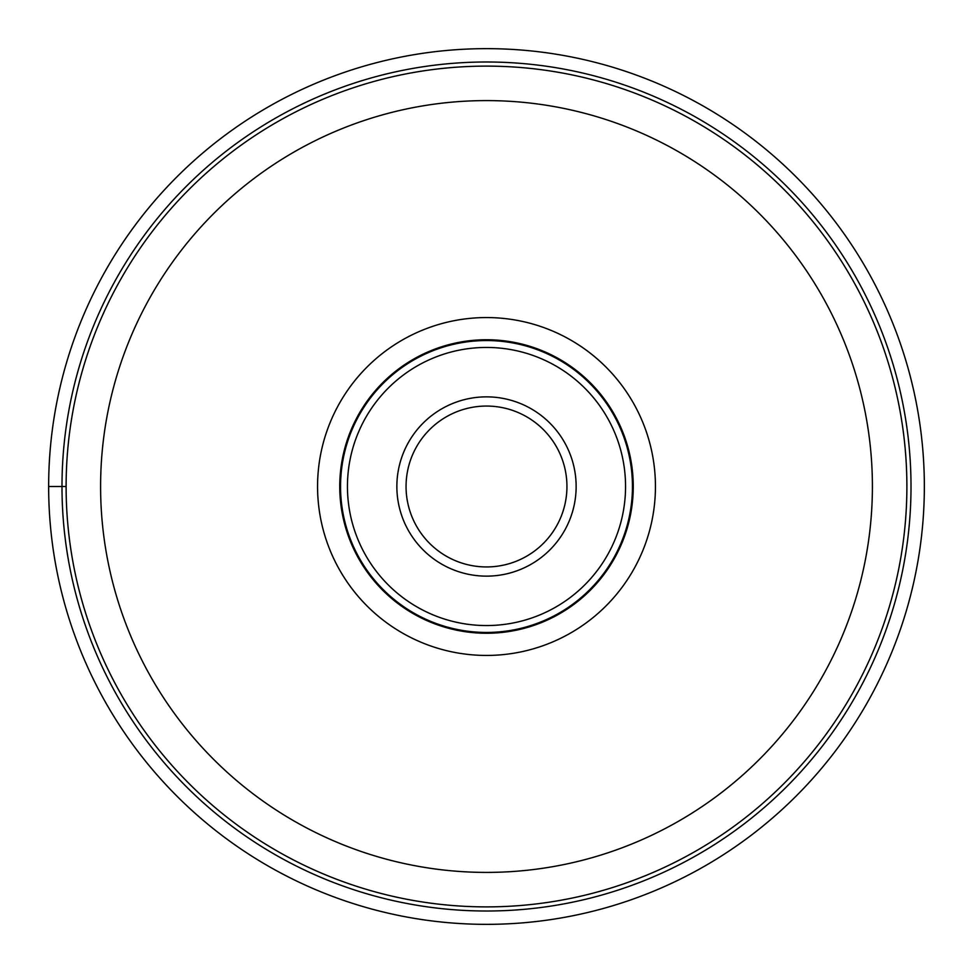 <?xml version="1.0" encoding="UTF-8"?>
<svg xmlns="http://www.w3.org/2000/svg" width="973" height="973" viewBox="0 0 973 973"><rect width="100%" height="100%" fill="white"/><g stroke="black" fill="none" stroke-linecap="round" stroke-linejoin="round"><path stroke-width="1.46" d="M48.65 486.5A437.85 437.85 0 0 0 486.5 924.35A437.85 437.85 0 0 0 924.35 486.5A437.85 437.85 0 0 0 486.5 48.65A437.85 437.85 0 0 0 48.65 486.5L66.115 486.5M486.5 906.885A420.385 420.385 0 0 1 66.115 486.5A420.385 420.385 0 0 1 486.5 66.115A420.385 420.385 0 0 1 906.885 486.5A420.385 420.385 0 0 1 486.5 906.885A420.385 420.385 0 0 0 906.885 486.755A420.385 420.385 0 0 0 486.5 66.115A420.385 420.385 0 0 0 66.115 486.245A420.385 420.385 0 0 0 486.5 906.885A420.385 420.385 0 0 0 906.885 486.755A420.385 420.385 0 0 0 486.5 66.115A420.385 420.385 0 0 0 66.115 486.245A420.385 420.385 0 0 0 486.5 906.885M486.5 317.563A168.937 168.937 0 0 1 655.437 486.5A168.937 168.937 0 0 1 486.5 655.437A168.937 168.937 0 0 1 317.563 486.5A168.937 168.937 0 0 1 486.5 317.563M633.253 486.5A146.753 146.753 0 0 1 486.5 633.253A146.753 146.753 0 0 1 339.747 486.5A146.753 146.753 0 0 1 486.5 339.747A146.753 146.753 0 0 1 633.253 486.5M486.5 632.45A145.95 145.95 0 0 1 340.55 486.5A145.95 145.95 0 0 1 486.5 340.55A145.95 145.95 0 0 1 632.45 486.5A145.95 145.95 0 0 1 486.5 632.45M486.5 566.943A80.443 80.443 0 0 1 406.057 486.33A80.443 80.443 0 0 1 486.841 406.057A80.443 80.443 0 0 1 566.943 486.67A80.443 80.443 0 0 1 486.5 566.943M61.992 486.5A424.508 424.508 0 0 0 486.5 911.008A424.508 424.508 0 0 0 911.008 486.5A424.508 424.508 0 0 0 486.5 61.992A424.508 424.508 0 0 0 61.992 486.5M486.962 100.596A385.904 385.904 0 0 0 100.596 486.269A385.904 385.904 0 0 0 486.5 872.404A385.904 385.904 0 0 0 872.404 486.731A385.904 385.904 0 0 0 486.962 100.596M486.5 347.446A139.054 139.054 0 0 0 347.446 486.5A139.054 139.054 0 0 0 486.5 625.554A139.054 139.054 0 0 0 625.554 486.5A139.054 139.054 0 0 0 486.5 347.446M486.123 576.138A89.638 89.638 0 0 1 396.862 486.305A89.638 89.638 0 0 1 486.877 396.862A89.638 89.638 0 0 1 576.138 486.695A89.638 89.638 0 0 1 486.123 576.138"/></g></svg>
